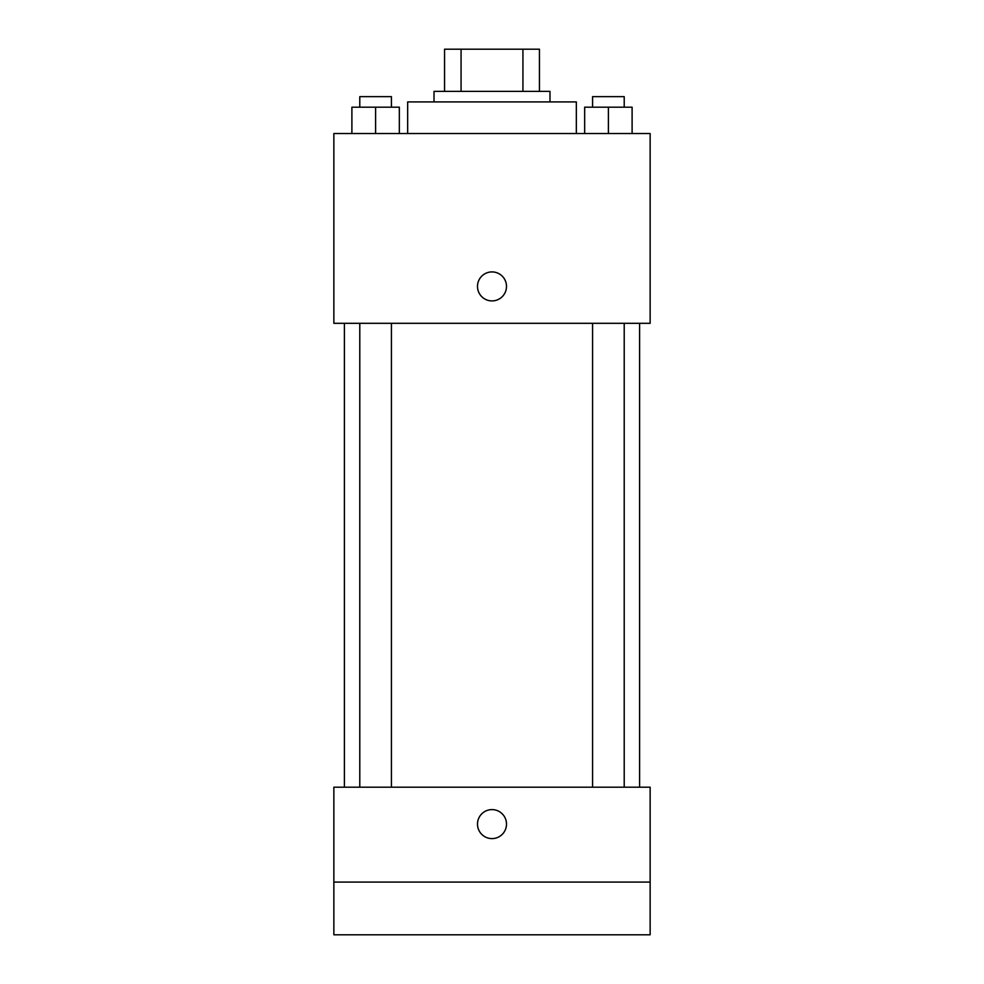 <?xml version="1.0" encoding="UTF-8"?>
<svg xmlns="http://www.w3.org/2000/svg" width="984" height="984" viewBox="0 0 984 984"><rect width="100%" height="100%" fill="white"/><g stroke="black" fill="none" stroke-linecap="round" stroke-linejoin="round"><path stroke-width="1.48" d="M461.066 91.377L461.066 49.2L444.559 49.2L444.559 91.377L444.559 49.2M461.066 49.2L539.441 49.2L539.441 91.377M522.934 91.377L522.934 49.2M434.018 101.918L434.018 91.377L549.982 91.377L549.982 101.918M576.341 133.541L576.341 101.918L407.659 101.918L407.659 133.541M333.859 133.541L650.141 133.541L650.141 323.318L333.859 323.318L333.859 133.541M492 300.907A14.502 14.502 0 0 1 479.442 279.161A14.502 14.502 0 0 1 504.558 279.161A14.502 14.502 0 0 1 492 300.907M333.859 787.2L650.141 787.2L650.141 934.8L333.859 934.8L333.859 787.2M492 838.602A14.502 14.502 0 0 1 479.442 816.855A14.502 14.502 0 0 1 504.558 816.855A14.502 14.502 0 0 1 492 838.602M333.859 882.082L650.141 882.082M584.668 133.541L584.668 107.182L632.109 107.182L632.109 133.541L632.109 107.182M608.395 133.541L608.395 107.182M624.213 107.182L624.213 96.641L592.577 96.641L592.577 107.182M351.891 133.541L351.891 107.182L399.332 107.182L399.332 133.541L399.332 107.182M375.605 133.541L375.605 107.182M391.423 107.182L391.423 96.641L359.787 96.641L359.787 107.182M639.6 787.2L639.6 323.318M344.4 787.2L344.4 323.318M592.577 323.318L592.577 787.2M624.213 323.318L624.213 787.2M391.423 787.2L391.423 323.318M359.787 787.2L359.787 323.318"/></g></svg>
